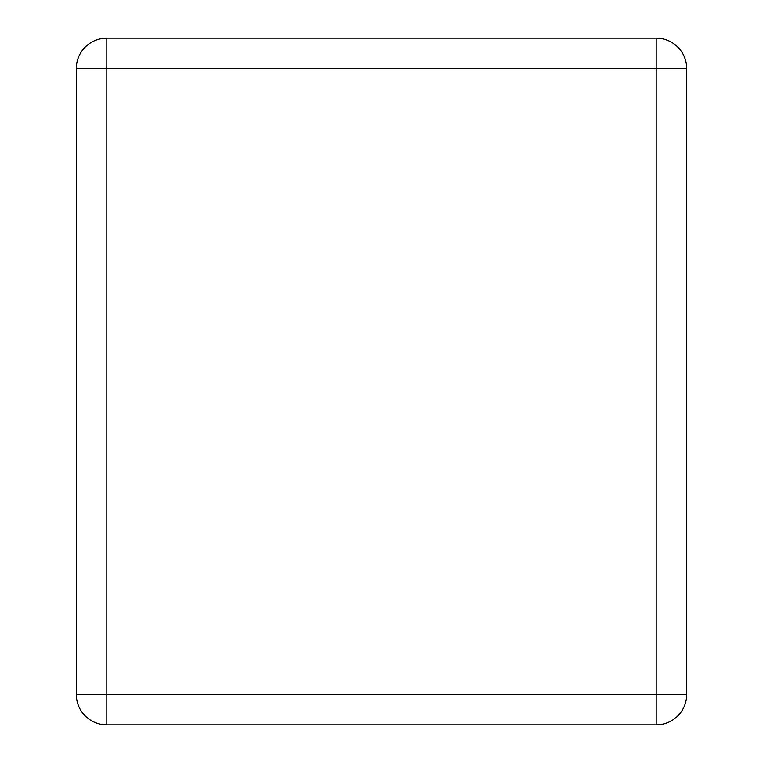 <?xml version="1.0" encoding="UTF-8"?>
<svg xmlns="http://www.w3.org/2000/svg" width="763" height="763" viewBox="0 0 763 763"><rect width="100%" height="100%" fill="white"/><g stroke="black" fill="none" stroke-linecap="round" stroke-linejoin="round"><path stroke-width="1.14" d="M686.7 694.33L686.7 68.67L656.18 68.67L656.18 694.33L106.82 694.33L106.82 68.67L656.18 68.67L656.18 38.15L106.82 38.15L106.82 68.67L76.3 68.67L76.3 694.33A30.52 30.52 0 0 0 106.82 724.85L656.18 724.85A30.52 30.52 0 0 0 686.7 694.33A30.52 30.52 0 0 1 656.18 724.85L656.18 694.33L686.7 694.33M656.18 38.15A30.52 30.52 0 0 1 686.7 68.67A30.52 30.52 0 0 0 656.18 38.15M76.3 68.67A30.52 30.52 0 0 1 106.82 38.15A30.52 30.52 0 0 0 76.3 68.67M106.82 724.85A30.52 30.52 0 0 1 76.3 694.33L106.82 694.33L106.82 724.85"/></g></svg>
